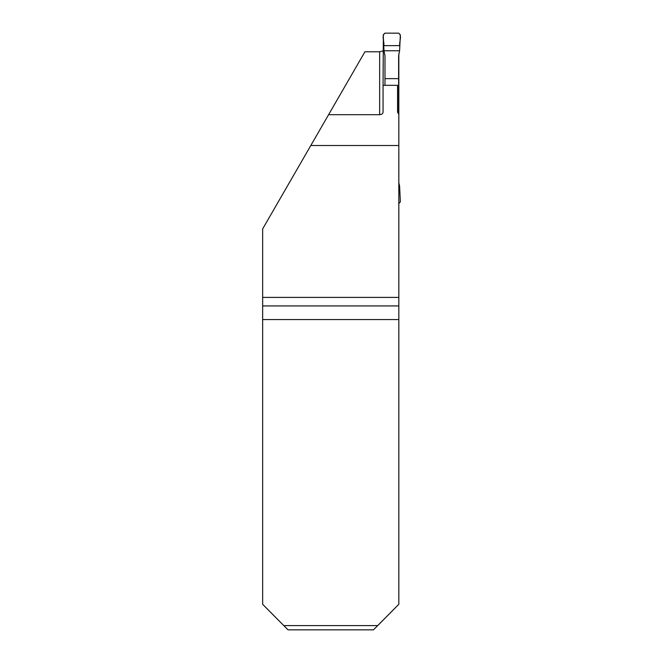 <?xml version="1.0" encoding="UTF-8"?>
<svg xmlns="http://www.w3.org/2000/svg" width="663" height="663" viewBox="0 0 663 663"><rect width="100%" height="100%" fill="white"/><g stroke="black" fill="none" stroke-linecap="round" stroke-linejoin="round"><path stroke-width="0.99" d="M383.057 50.894L379.65 51.78L379.65 114.691C381.739 114.533 382.874 113.713 383.057 112.229L383.057 85.328L397.551 85.328L397.551 112.229L398.828 114.152L398.828 53.902M383.057 85.328L383.347 37.41M398.828 114.152L398.828 297.405L262.656 297.405L262.656 604.275L288.007 629.85L373.476 629.85L398.828 604.275L398.828 297.405M398.828 145.512L310.806 145.512L262.656 228.909L262.656 297.405M379.65 114.691L328.599 114.691L364.923 51.78L379.65 51.78M310.806 145.512L328.599 114.691M377.703 625.59L283.781 625.59M262.656 305.925L398.828 305.925M399.607 50.769L400.344 34.857L398.637 33.15L384.954 33.15L383.247 34.857L383.993 50.769L399.607 50.769L398.62 55.825L398.62 78.64L384.979 78.64L384.979 85.328M384.979 78.64L384.979 55.825L383.993 50.769M398.62 114.011L398.62 78.64M398.828 182.88L399.607 186.013L398.828 186.013M399.607 186.013L400.344 201.933L398.637 203.632M399.748 45.656L383.844 45.656L399.748 45.656C399.126 41.711 402.308 35.529 398.637 33.15L384.954 33.15C381.283 35.529 384.465 41.711 383.844 45.656M399.748 191.135L398.828 191.135M398.828 319.566L262.656 319.566"/></g></svg>
